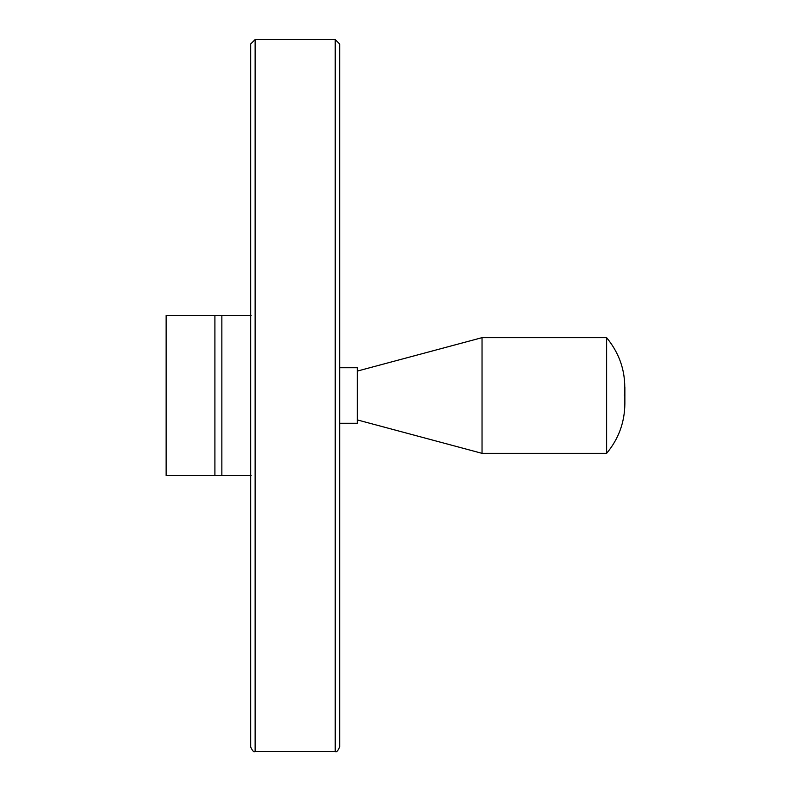 <?xml version="1.0" encoding="UTF-8"?>
<svg xmlns="http://www.w3.org/2000/svg" width="791" height="791" viewBox="0 0 791 791"><rect width="100%" height="100%" fill="white"/><g stroke="black" fill="none" stroke-linecap="round" stroke-linejoin="round"><path stroke-width="1.19" d="M250.678 475.589L166.14 475.589L166.14 315.411L250.678 315.411M221.856 315.411L221.856 475.589L251.133 475.589M251.133 315.411L246.683 315.411M255.127 39.55L335.216 39.55L339.665 43.999L339.665 747.001C337.777 751.094 336.294 752.577 335.216 751.45L255.127 751.45C254.04 752.577 252.556 751.094 250.678 747.001L250.678 43.999L255.127 39.55L255.127 751.45M250.678 116.791L250.678 43.999M339.665 367.736L357.364 367.736L357.364 423.264L339.665 423.264M357.364 371.068L482.035 337.658L482.035 453.342L357.364 419.932M624.415 395.5C626.383 373.787 620.451 354.506 606.618 337.658L606.618 453.342L482.035 453.342M606.618 337.658L482.035 337.658M214.905 315.411L214.905 475.589M335.216 39.55L335.216 751.45M606.618 453.342C618.572 439.005 624.653 422.473 624.86 403.756L624.86 387.244"/></g></svg>
